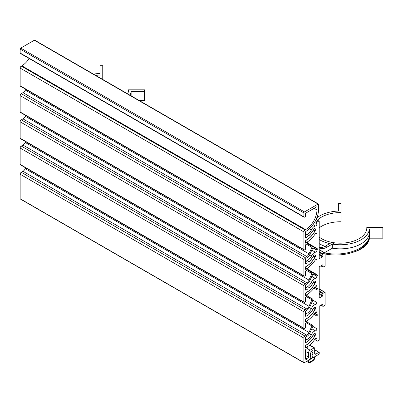 <?xml version="1.0" encoding="UTF-8"?>
<svg xmlns="http://www.w3.org/2000/svg" width="403" height="403" viewBox="0 0 403 403"><rect width="100%" height="100%" fill="white"/><g stroke="black" fill="none" stroke-linecap="round" stroke-linejoin="round"><path stroke-width="0.6" d="M303.993 362.796A0.484 0.277 -60 0 1 303.892 362.574L303.892 338.067A1.607 0.927 -60 0 1 304.225 336.948A1.607 0.927 -60 0 1 305.031 336.102L306.728 335.12A4.015 2.317 120 0 0 309 332.5L311.917 325.977A0.801 0.463 -60 0 1 312.28 325.493A0.801 0.463 -60 0 1 312.703 325.357L312.799 325.377A0.801 0.463 -60 0 1 312.874 325.407A0.801 0.463 -60 0 1 313.035 325.664A0.801 0.463 -60 0 1 312.94 326.208L310.083 332.601A5.778 3.335 -60 0 1 306.728 336.56L305.937 337.019A0.484 0.277 120 0 0 305.595 337.608L305.595 342.328A0.484 0.277 120 0 0 305.937 342.525L306.728 342.066A12.518 7.229 120 0 0 307.887 341.306A1.123 0.65 -60 0 1 308.446 340.323A1.123 0.65 -60 0 1 309.222 340.107A1.123 0.65 -60 0 1 309.287 340.152A12.518 7.229 120 0 0 312.768 335.835A1.607 0.927 -60 0 1 314.345 334.958A1.607 0.927 -60 0 1 314.315 336.858A15.732 9.083 -60 0 1 306.728 344.686L305.937 345.144A0.484 0.277 120 0 0 305.595 345.734L305.595 347.829A0.484 0.277 120 0 0 305.937 348.026L307.298 347.24A0.801 0.463 -60 0 1 307.701 347.2A0.801 0.463 -60 0 1 307.701 348.127A0.801 0.463 -60 0 1 307.298 348.55L305.937 349.336A0.484 0.277 120 0 0 305.595 349.93L305.595 358.71A1.607 0.927 120 0 0 305.927 359.446A1.607 0.927 120 0 0 306.728 359.365L307.298 359.038A1.607 0.927 120 0 0 308.099 358.191A1.607 0.927 120 0 0 308.431 357.068L308.431 353.139A2.408 1.39 -60 0 1 308.93 351.461A2.408 1.39 -60 0 1 310.134 350.192L314.108 347.895A0.801 0.463 -60 0 1 314.511 347.854L309.695 345.079L314.511 347.854A0.801 0.463 -60 0 1 314.678 348.222L314.678 353.466A1.607 0.927 120 0 0 315.01 354.202A1.607 0.927 120 0 0 315.811 354.121L318.874 352.353A0.484 0.277 -60 0 1 319.116 352.328L314.678 349.764L319.116 352.328A0.484 0.277 -60 0 1 319.216 352.549L319.216 353.728A0.484 0.277 -60 0 1 318.874 354.318L313.312 357.532A0.484 0.277 -60 0 1 312.975 357.33L312.975 350.912A0.484 0.277 120 0 0 312.874 350.691L312.874 350.691A0.484 0.277 120 0 0 312.632 350.716L310.476 351.96A0.484 0.277 120 0 0 310.134 352.549L310.134 358.972A0.484 0.277 -60 0 1 309.796 359.562L304.235 362.771A0.484 0.277 -60 0 1 303.993 362.796L20.251 198.976A0.484 0.277 120 0 0 20.493 198.951M25.626 167.855L25.253 168.686A4.015 2.317 -60 0 1 22.986 171.3L21.283 172.282A1.607 0.927 120 0 0 20.482 173.129A1.607 0.927 120 0 0 20.15 174.247L20.15 198.755A0.484 0.277 120 0 0 20.251 198.976M309 332.5L25.253 168.686M316.944 340.706L314.748 339.437L316.944 340.706L316.944 338.873A1.607 0.927 120 0 0 316.612 338.137A1.607 0.927 120 0 0 315.096 338.923A18.78 10.841 -60 0 1 306.728 347.174L306.275 347.436A0.801 0.463 -60 0 1 305.877 347.477A0.801 0.463 -60 0 1 305.711 347.109L305.711 346.061A0.801 0.463 -60 0 1 305.877 345.502A0.801 0.463 -60 0 1 306.275 345.079L306.728 344.817A15.888 9.173 120 0 0 315.191 335.498A1.763 1.018 120 0 0 315.136 333.558A1.763 1.018 120 0 0 313.312 334.681A12.357 7.138 -60 0 1 309.202 340.097A1.123 0.65 120 0 0 307.887 341.306A12.518 7.229 -60 0 1 306.728 342.066L306.275 342.328A0.801 0.463 -60 0 1 305.877 342.369A0.801 0.463 -60 0 1 305.711 342.001L305.711 340.948A0.801 0.463 -60 0 1 305.877 340.389A0.801 0.463 -60 0 1 306.275 339.966L306.728 339.704A9.632 5.561 120 0 0 311.368 334.928A4.655 2.685 -60 0 1 313.111 332.183A4.655 2.685 -60 0 1 315.413 330.863A1.607 0.927 120 0 0 316.456 330.112A1.607 0.927 120 0 0 316.944 328.752L316.944 316.068L313.947 314.335M316.944 314.496L314.748 313.227L316.944 314.496L316.944 312.663A1.607 0.927 120 0 0 316.612 311.927A1.607 0.927 120 0 0 315.096 312.708A18.78 10.841 -60 0 1 306.728 320.964L306.275 321.226A0.801 0.463 -60 0 1 305.877 321.267A0.801 0.463 -60 0 1 305.711 320.899L305.711 319.851A0.801 0.463 -60 0 1 305.877 319.292A0.801 0.463 -60 0 1 306.275 318.869L306.728 318.607A15.888 9.173 120 0 0 315.191 309.282A1.763 1.018 120 0 0 315.136 307.348A1.763 1.018 120 0 0 313.312 308.471A12.357 7.138 -60 0 1 309.202 313.887A1.123 0.65 120 0 0 307.887 315.096A12.518 7.229 -60 0 1 306.728 315.851L306.275 316.113A0.801 0.463 -60 0 1 305.877 316.154A0.801 0.463 -60 0 1 305.711 315.786L305.711 314.738A0.801 0.463 -60 0 1 305.877 314.179A0.801 0.463 -60 0 1 306.275 313.756L306.728 313.494A9.632 5.561 120 0 0 311.368 308.718A4.655 2.685 -60 0 1 313.111 305.973A4.655 2.685 -60 0 1 315.413 304.653A1.607 0.927 120 0 0 316.456 303.897A1.607 0.927 120 0 0 316.944 302.537L316.944 289.858L313.947 288.125M316.944 288.286L314.748 287.017L316.944 288.286L316.944 286.447A1.607 0.927 120 0 0 316.612 285.712A1.607 0.927 120 0 0 315.096 286.498A18.78 10.841 -60 0 1 306.728 294.754L306.275 295.016A0.801 0.463 -60 0 1 305.877 295.056A0.801 0.463 -60 0 1 305.711 294.689L305.711 293.641A0.801 0.463 -60 0 1 305.877 293.082A0.801 0.463 -60 0 1 306.275 292.659L306.728 292.397A15.888 9.173 120 0 0 315.191 283.072A1.763 1.018 120 0 0 315.136 281.138A1.763 1.018 120 0 0 313.312 282.261A12.357 7.138 -60 0 1 309.202 287.677A1.123 0.65 120 0 0 307.887 288.886A12.518 7.229 -60 0 1 306.728 289.641L306.275 289.903A0.801 0.463 -60 0 1 305.877 289.943A0.801 0.463 -60 0 1 305.711 289.576L305.711 288.528A0.801 0.463 -60 0 1 305.877 287.969A0.801 0.463 -60 0 1 306.275 287.546L306.728 287.284A9.632 5.561 120 0 0 311.368 282.503A4.655 2.685 -60 0 1 313.111 279.763A4.655 2.685 -60 0 1 315.413 278.443A1.607 0.927 120 0 0 316.456 277.687A1.607 0.927 120 0 0 316.944 276.423L317.468 275.058L307.796 269.471L317.01 274.796L316.944 260.237A1.607 0.927 120 0 0 316.612 259.502A1.607 0.927 120 0 0 315.096 260.288A18.78 10.841 -60 0 1 306.728 268.544L306.275 268.806A0.801 0.463 -60 0 1 305.877 268.841L305.595 268.68L305.877 268.841A0.801 0.463 -60 0 1 305.711 268.479L305.711 267.426A0.801 0.463 -60 0 1 305.877 266.867A0.801 0.463 -60 0 1 306.275 266.443L306.728 266.182A15.888 9.173 120 0 0 315.191 256.862A1.763 1.018 120 0 0 315.136 254.928A1.763 1.018 120 0 0 313.312 256.051A12.357 7.138 -60 0 1 309.202 261.461A1.123 0.65 120 0 0 307.887 262.675A12.518 7.229 -60 0 1 306.728 263.431L306.275 263.693A0.801 0.463 -60 0 1 305.877 263.733L305.595 263.572L305.877 263.733A0.801 0.463 -60 0 1 305.711 263.366L305.711 262.318A0.801 0.463 -60 0 1 305.877 261.759A0.801 0.463 -60 0 1 306.275 261.335L306.728 261.073A9.632 5.561 120 0 0 311.368 256.293A4.655 2.685 -60 0 1 313.111 253.552A4.655 2.685 -60 0 1 315.413 252.228A1.607 0.927 120 0 0 316.456 251.477A1.607 0.927 120 0 0 316.944 250.213L317.468 248.842L307.796 243.261L317.01 248.58L316.944 234.027A1.607 0.927 120 0 0 316.612 233.292A1.607 0.927 120 0 0 315.096 234.078A18.78 10.841 -60 0 1 306.728 242.329L306.275 242.591A0.801 0.463 -60 0 1 305.877 242.631L305.595 242.47L305.877 242.631A0.801 0.463 -60 0 1 305.711 242.263L305.711 241.216A0.801 0.463 -60 0 1 305.877 240.656A0.801 0.463 -60 0 1 306.275 240.233L306.728 239.971A15.888 9.173 120 0 0 315.191 230.652A1.763 1.018 120 0 0 315.136 228.718A1.763 1.018 120 0 0 313.312 229.841A12.357 7.138 -60 0 1 309.202 235.251A1.123 0.65 120 0 0 307.887 236.465A12.518 7.229 -60 0 1 306.728 237.221L306.275 237.483A0.801 0.463 -60 0 1 305.877 237.523L305.595 237.362L305.877 237.523A0.801 0.463 -60 0 1 305.711 237.155L305.711 236.108A0.801 0.463 -60 0 1 305.877 235.548A0.801 0.463 -60 0 1 306.275 235.12L306.728 234.858A9.632 5.561 120 0 0 311.368 230.083A4.655 2.685 -60 0 1 313.111 227.337A4.655 2.685 -60 0 1 315.413 226.018A1.607 0.927 120 0 0 316.456 225.267A1.607 0.927 120 0 0 316.944 223.907L316.944 222.804A0.801 0.463 -60 0 1 317.111 222.244A0.801 0.463 -60 0 1 317.514 221.821L318.647 221.166A0.801 0.463 -60 0 1 319.05 221.126L316.088 219.418L319.05 221.126A0.801 0.463 -60 0 1 319.216 221.494L319.216 258.318A0.484 0.277 120 0 0 319.554 258.514L322.506 256.812A0.484 0.277 120 0 0 322.848 256.222L322.848 254.52A0.484 0.277 -60 0 1 323.186 253.93L324.778 253.013A0.484 0.277 -60 0 1 325.02 252.988L319.216 249.638L325.02 252.988A0.484 0.277 -60 0 1 325.115 253.21L325.115 265.527A0.484 0.277 -60 0 1 324.778 266.116L323.186 267.033A0.484 0.277 -60 0 1 322.949 267.058L320.889 265.869L322.949 267.058A0.484 0.277 -60 0 1 322.848 266.836L322.848 265.134A0.484 0.277 120 0 0 322.506 264.937L319.554 266.64A0.484 0.277 120 0 0 319.216 267.229L319.216 297.636A0.484 0.277 120 0 0 319.554 297.832L322.506 296.129A0.484 0.277 120 0 0 322.848 295.54L322.848 293.837A0.484 0.277 -60 0 1 323.186 293.248L324.778 292.331A0.484 0.277 -60 0 1 325.02 292.306L319.216 288.956L325.02 292.306A0.484 0.277 -60 0 1 325.115 292.528L325.115 304.844A0.484 0.277 -60 0 1 324.778 305.434L323.186 306.351A0.484 0.277 -60 0 1 322.949 306.376L320.889 305.187L322.949 306.376A0.484 0.277 -60 0 1 322.848 306.154L322.848 304.451A0.484 0.277 120 0 0 322.506 304.255L319.554 305.958A0.484 0.277 120 0 0 319.216 306.547L319.216 340.182L317.534 341.155L314.693 339.517M305.877 289.943L305.595 289.782L305.877 289.943M305.877 295.056L305.595 294.895L305.877 295.056M305.877 316.154L305.595 315.992L305.877 316.154M305.877 321.267L305.595 321.105L305.877 321.267M305.877 342.369L305.595 342.202L305.877 342.369M305.877 347.477L305.595 347.315L305.877 347.477M317.468 248.842L317.01 248.58M317.468 275.058L317.01 274.796M317.468 288.583L316.944 289.858M317.468 314.793L316.944 316.068M311.368 256.293L309.439 255.18M311.368 230.083L309.257 228.864M311.368 282.503L309.439 281.39M311.368 308.718L309.439 307.605M311.368 334.928L309.439 333.815M25.626 141.644L25.253 142.471A4.015 2.317 -60 0 1 22.986 145.09L21.283 146.072A1.607 0.927 120 0 0 20.482 146.919A1.607 0.927 120 0 0 20.15 148.037L20.15 164.419A0.801 0.463 120 0 0 20.316 164.787L304.058 328.606A0.801 0.463 -60 0 1 303.892 328.238L303.892 311.857A1.607 0.927 -60 0 1 304.225 310.738A1.607 0.927 -60 0 1 305.031 309.892L306.728 308.91A4.015 2.317 120 0 0 309 306.29L311.917 299.767A0.801 0.463 -60 0 1 312.28 299.283A0.801 0.463 -60 0 1 312.703 299.147L312.799 299.167A0.801 0.463 -60 0 1 312.874 299.197A0.801 0.463 -60 0 1 313.035 299.454A0.801 0.463 -60 0 1 312.94 299.998L310.083 306.386A5.778 3.335 -60 0 1 306.728 310.35L305.937 310.809A0.484 0.277 120 0 0 305.595 311.398L305.595 316.113A0.484 0.277 120 0 0 305.937 316.31L306.728 315.851A12.518 7.229 120 0 0 307.887 315.096A1.123 0.65 -60 0 1 308.446 314.108A1.123 0.65 -60 0 1 309.222 313.897A1.123 0.65 -60 0 1 309.287 313.942A12.518 7.229 120 0 0 312.768 309.625A1.607 0.927 -60 0 1 314.345 308.743A1.607 0.927 -60 0 1 314.315 310.648A15.732 9.083 -60 0 1 306.728 318.476L305.937 318.934A0.484 0.277 120 0 0 305.595 319.524L305.595 321.619A0.484 0.277 120 0 0 305.937 321.816L307.298 321.03A0.801 0.463 -60 0 1 307.701 320.99L307.187 320.692L307.701 320.99A0.801 0.463 -60 0 1 307.867 321.357L307.867 321.619A0.484 0.277 -60 0 1 307.524 322.209L305.937 323.125A0.484 0.277 120 0 0 305.595 323.715L305.595 327.518A0.484 0.277 -60 0 1 305.257 328.107L304.461 328.566A0.801 0.463 -60 0 1 304.058 328.606L20.316 164.787A0.801 0.463 120 0 0 20.719 164.746M309 306.29L25.253 142.471M25.626 115.429L25.253 116.26A4.015 2.317 -60 0 1 22.986 118.88L21.283 119.862A1.607 0.927 120 0 0 20.482 120.709A1.607 0.927 120 0 0 20.15 121.827L20.15 138.209A0.801 0.463 120 0 0 20.316 138.577L304.058 302.396A0.801 0.463 -60 0 1 303.892 302.028L303.892 285.646A1.607 0.927 -60 0 1 304.225 284.528A1.607 0.927 -60 0 1 305.031 283.677L306.728 282.694A4.015 2.317 120 0 0 309 280.08L311.917 273.556A0.801 0.463 -60 0 1 312.28 273.073A0.801 0.463 -60 0 1 312.703 272.937L312.799 272.957A0.801 0.463 -60 0 1 312.874 272.987A0.801 0.463 -60 0 1 313.035 273.244A0.801 0.463 -60 0 1 312.94 273.788L310.083 280.176A5.778 3.335 -60 0 1 306.728 284.135L305.937 284.599A0.484 0.277 120 0 0 305.595 285.188L305.595 289.903A0.484 0.277 120 0 0 305.937 290.1L306.728 289.641A12.518 7.229 120 0 0 307.887 288.886A1.123 0.65 -60 0 1 308.446 287.898A1.123 0.65 -60 0 1 309.222 287.687A1.123 0.65 -60 0 1 309.287 287.732A12.518 7.229 120 0 0 312.768 283.415A1.607 0.927 -60 0 1 314.345 282.533A1.607 0.927 -60 0 1 314.315 284.437A15.732 9.083 -60 0 1 306.728 292.261L305.937 292.724A0.484 0.277 120 0 0 305.595 293.313L305.595 295.409A0.484 0.277 120 0 0 305.937 295.606L307.298 294.82A0.801 0.463 -60 0 1 307.701 294.779L307.187 294.482L307.701 294.779A0.801 0.463 -60 0 1 307.867 295.147L307.867 295.409A0.484 0.277 -60 0 1 307.524 295.998L305.937 296.915A0.484 0.277 120 0 0 305.595 297.505L305.595 301.308A0.484 0.277 -60 0 1 305.257 301.897L304.461 302.356A0.801 0.463 -60 0 1 304.058 302.396L20.316 138.577A0.801 0.463 120 0 0 20.719 138.536M309 280.08L25.253 116.26M307.701 268.569A0.801 0.463 -60 0 1 307.867 268.937L307.867 269.199A0.484 0.277 -60 0 1 307.524 269.788L305.937 270.705A0.484 0.277 120 0 0 305.595 271.295L305.595 275.093A0.484 0.277 -60 0 1 305.257 275.682L304.461 276.146A0.801 0.463 -60 0 1 304.058 276.181A0.801 0.463 -60 0 1 303.892 275.813L303.892 259.431A1.607 0.927 -60 0 1 304.225 258.313A1.607 0.927 -60 0 1 305.031 257.467L306.728 256.484A4.015 2.317 120 0 0 309 253.87L311.917 247.341A0.801 0.463 -60 0 1 312.28 246.863A0.801 0.463 -60 0 1 312.703 246.722L312.799 246.747A0.801 0.463 -60 0 1 312.874 246.777A0.801 0.463 -60 0 1 313.035 247.029A0.801 0.463 -60 0 1 312.94 247.573L310.083 253.966A5.778 3.335 -60 0 1 306.728 257.925L305.937 258.383A0.484 0.277 120 0 0 305.595 258.973L305.595 263.693A0.484 0.277 120 0 0 305.696 263.915L305.696 263.915A0.484 0.277 120 0 0 305.937 263.889L306.728 263.431A12.518 7.229 120 0 0 307.887 262.675A1.123 0.65 -60 0 1 308.446 261.688A1.123 0.65 -60 0 1 309.222 261.476A1.123 0.65 -60 0 1 309.287 261.522A12.518 7.229 120 0 0 312.768 257.2A1.607 0.927 -60 0 1 314.345 256.323A1.607 0.927 -60 0 1 314.315 258.227A15.732 9.083 -60 0 1 306.728 266.051L305.937 266.509A0.484 0.277 120 0 0 305.595 267.098L305.595 269.199A0.484 0.277 120 0 0 305.937 269.395L307.298 268.61A0.801 0.463 -60 0 1 307.701 268.569L307.187 268.272M25.626 89.219L25.253 90.05A4.015 2.317 -60 0 1 22.986 92.665L21.283 93.652A1.607 0.927 120 0 0 20.482 94.498A1.607 0.927 120 0 0 20.15 95.617L20.15 111.999A0.801 0.463 120 0 0 20.316 112.366L20.316 112.366A0.801 0.463 120 0 0 20.719 112.326M304.058 276.181L20.316 112.366L304.058 276.181M309 253.87L25.253 90.05M34.739 40.204L318.481 204.024A0.801 0.463 -60 0 1 318.647 204.392L318.647 208.976A18.457 10.659 -60 0 1 305.927 231.387A0.484 0.277 120 0 0 305.595 231.972L305.595 237.483A0.484 0.277 120 0 0 305.937 237.679L306.728 237.221A12.518 7.229 120 0 0 307.887 236.465A1.123 0.65 -60 0 1 308.446 235.478A1.123 0.65 -60 0 1 309.222 235.261A1.123 0.65 -60 0 1 309.287 235.312A12.518 7.229 120 0 0 312.768 230.99A1.607 0.927 -60 0 1 314.345 230.113A1.607 0.927 -60 0 1 314.315 232.012A15.732 9.083 -60 0 1 306.728 239.84L305.937 240.299A0.484 0.277 120 0 0 305.595 240.888L305.595 242.984A0.484 0.277 120 0 0 305.937 243.18L307.298 242.394A0.801 0.463 -60 0 1 307.701 242.354A0.801 0.463 -60 0 1 307.867 242.722L307.867 242.984A0.484 0.277 -60 0 1 307.524 243.578L305.937 244.495A0.484 0.277 120 0 0 305.595 245.084L305.595 248.883A0.484 0.277 -60 0 1 305.257 249.472L304.461 249.931A0.801 0.463 -60 0 1 304.058 249.971A0.801 0.463 -60 0 1 303.892 249.603L303.892 231.911A1.607 0.927 -60 0 1 304.225 230.793A1.607 0.927 -60 0 1 305.031 229.947L305.595 229.619A16.049 9.269 120 0 0 316.944 209.958L316.944 207.077A0.484 0.277 120 0 0 316.607 206.88L305.937 213.041A0.484 0.277 120 0 0 305.595 213.63L305.595 215.857A0.801 0.463 -60 0 1 305.429 216.416A0.801 0.463 -60 0 1 305.031 216.839L304.461 217.167A0.801 0.463 -60 0 1 304.058 217.207A0.801 0.463 -60 0 1 303.892 216.839L303.892 212.91A0.801 0.463 -60 0 1 304.058 212.351A0.801 0.463 -60 0 1 304.461 211.928L318.083 204.064A0.801 0.463 -60 0 1 318.481 204.024L34.739 40.204A0.801 0.463 120 0 0 34.336 40.245L20.719 48.108A0.801 0.463 120 0 0 20.316 48.531A0.801 0.463 120 0 0 20.15 49.09L20.15 53.025A0.801 0.463 120 0 0 20.316 53.387L20.316 53.387A0.801 0.463 120 0 0 20.719 53.352M29.162 58.495A16.049 9.269 -60 0 1 21.853 65.8L21.283 66.127A1.607 0.927 120 0 0 20.482 66.974A1.607 0.927 120 0 0 20.15 68.092L20.15 85.789A0.801 0.463 120 0 0 20.316 86.156L304.058 249.971L20.316 86.156A0.801 0.463 120 0 0 20.719 86.116M304.058 217.207L20.316 53.387L304.058 217.207M307.701 242.354L307.187 242.062L307.701 242.354M308.602 361.521C308.048 360.08 315.065 356.03 314.506 358.111C315.065 359.552 308.048 363.602 308.602 361.521L308.829 361.899M314.28 357.733L314.506 358.111M311.882 351.149L312.975 353.622L312.234 354.051L312.975 355.718L312.234 356.146L312.234 357.496L314.602 357.179C316.703 358.181 310.32 363.708 308.507 362.453C307.721 361.531 308.512 360.141 310.874 358.282L310.874 356.932L310.134 357.36L310.874 354.836L310.134 355.26L311.227 351.527L311.882 351.149M310.874 358.282L310.134 357.859M319.216 237.115A26.482 15.289 0 0 0 321.599 238.697A26.482 15.289 0 0 0 350.459 242.007A26.482 15.289 0 0 0 366.811 227.881A26.482 15.289 0 0 0 366.801 227.438L366.801 228.325M319.216 247.638A14.765 8.523 120 0 0 319.599 247.885A14.765 8.523 120 0 0 326.984 247.15L333.457 243.412L332.319 244.102L332.319 248.198A29.212 16.866 0 0 0 342.288 248.807A29.212 16.866 0 0 0 369.47 233.11A33.706 19.46 180 0 1 369.566 234.556A33.706 19.46 180 0 1 356.187 250.082A33.706 19.46 180 0 1 325.004 252.983M366.801 227.438L382.85 227.438L382.85 229.015L369.47 229.015L369.47 233.11M369.47 229.015A29.212 16.866 180 0 1 342.288 244.712A29.212 16.866 180 0 1 332.319 244.102M353.703 252.051A29.212 16.866 0 0 0 369.47 238.188L382.85 238.188L382.85 229.015M369.47 236.984L369.47 238.188M325.115 253.986A33.706 19.46 0 0 0 356.187 251.064A33.706 19.46 0 0 0 369.566 235.538L369.566 234.556M316.738 217.932A29.212 16.866 180 0 1 338.364 211.056L338.364 203.334L341.094 203.334L341.094 212.598A26.482 15.289 0 0 0 317.262 220.365M333.457 243.412L331.755 242.43L325.281 246.168A14.765 8.523 -60 0 1 319.216 247.427M332.319 248.198L324.521 252.701M319.216 243.634A29.212 16.866 0 0 0 324.989 246.334M329.73 243.598A29.212 16.866 180 0 1 319.216 239.538M319.216 227.821A26.482 15.289 180 0 1 341.094 221.771L341.094 212.598M127.716 93.884A26.482 15.289 0 0 0 128.466 90.277A26.482 15.289 0 0 0 128.456 89.834L128.456 90.72M131.086 95.828A29.212 16.866 0 0 0 131.126 95.506A33.706 19.46 180 0 1 131.171 95.879M128.456 89.834L144.506 89.834L144.506 91.41L131.126 91.41L131.126 95.506M131.126 91.41A29.212 16.866 180 0 1 129.937 95.168M93.506 74.137A29.212 16.866 180 0 1 100.02 73.447L100.02 65.724L102.75 65.724L102.75 74.993A26.482 15.289 0 0 0 95.728 75.416M139.317 100.584L144.506 100.584L144.506 91.41M102.75 74.993L102.75 79.472M305.031 336.102L21.283 172.282M303.892 362.574L20.15 198.755M312.632 350.716L312.975 350.912M312.703 325.357L307.388 322.289M310.134 350.192L307.298 348.55M305.595 358.055L307.298 359.038M315.811 354.121L314.678 353.466M314.678 349.93L318.874 352.353M306.728 359.365L305.595 358.71M308.431 357.068L305.595 355.431M305.595 351.502L308.431 353.139M309.504 345.24L314.108 347.895M306.955 347.043L307.298 347.24M307.418 322.269L312.799 325.377M306.456 322.828L311.917 325.977M305.937 342.525L305.595 342.328M305.937 348.026L305.595 347.829M20.15 174.247L303.892 338.067M306.728 335.12L22.986 171.3M306.275 339.966L305.595 339.573M306.275 313.756L305.595 313.363M306.275 287.546L305.595 287.153M311.796 328.777L315.413 330.863M316.944 328.752L312.859 326.39M311.796 302.562L315.413 304.653M316.944 302.537L312.859 300.18M311.796 276.352L315.413 278.443M312.824 274.045L316.944 276.423M317.01 276.221L312.909 273.854M316.944 223.907L314.456 222.466M313.01 224.632L315.413 226.018M306.275 235.12L305.595 234.727M317.01 250.006L312.909 247.644M312.824 247.835L316.944 250.213M311.796 250.142L315.413 252.228M306.275 261.335L305.595 260.942M317.514 221.821L315.478 220.648M322.506 264.937L322.848 265.134M322.848 266.836L321.03 265.789M323.186 253.93L319.216 251.638M322.848 256.222L319.216 254.127M319.554 297.832L319.216 297.636M322.848 295.54L319.216 293.444M323.186 293.248L319.216 290.951M322.848 306.154L321.03 305.106M322.506 304.255L322.848 304.451M317.468 315.166L314.562 313.489M315.811 338.218L316.944 338.873M315.811 312.003L316.944 312.663M317.468 288.956L314.562 287.279M315.811 285.792L316.944 286.447M319.216 289.117L324.778 292.331M319.216 291.737L322.848 293.837M319.216 294.23L322.506 296.129M319.554 258.514L319.216 258.318M319.216 254.913L322.506 256.812M319.216 252.424L322.848 254.52M319.216 249.8L324.778 253.013M315.987 219.63L318.647 221.166M314.939 221.645L316.944 222.804M315.811 259.582L316.944 260.237M316.944 274.645L307.832 269.385M315.191 256.862L314.506 256.464M306.728 261.073L305.595 260.419M307.605 243.523L317.468 249.215M316.944 248.434L307.832 243.175M315.811 233.372L316.944 234.027M315.191 230.652L314.506 230.254M306.728 234.858L305.595 234.203M307.605 269.733L317.468 275.425M306.728 287.284L305.595 286.629M306.728 313.494L305.595 312.839M315.191 283.072L314.506 282.674M315.191 309.282L314.506 308.889M315.191 335.498L314.506 335.1M306.728 339.704L305.595 339.049M305.031 309.892L21.283 146.072M312.703 299.147L307.388 296.079M303.892 328.238L20.15 164.419M305.937 321.816L305.595 321.619M306.955 320.833L307.298 321.03M305.937 316.31L305.595 316.113M20.15 148.037L303.892 311.857M307.418 296.059L312.799 299.167M306.456 296.613L311.917 299.767M306.728 308.91L22.986 145.09M305.031 283.677L21.283 119.862M312.703 272.937L307.388 269.864M303.892 302.028L20.15 138.209M305.937 295.606L305.595 295.409M306.955 294.623L307.298 294.82M305.937 290.1L305.595 289.903M20.15 121.827L303.892 285.646M307.418 269.849L312.799 272.957M306.456 270.403L311.917 273.556M306.728 282.694L22.986 118.88M305.031 257.467L21.283 93.652M312.703 246.722L307.388 243.654M303.892 275.813L20.15 111.999M305.937 269.395L305.595 269.199M306.955 268.408L307.298 268.61M305.937 263.889L305.595 263.693M20.15 95.617L303.892 259.431M307.418 243.639L312.799 246.747M306.456 244.193L311.917 247.341M306.728 256.484L22.986 92.665M304.461 211.928L20.719 48.108M303.892 249.603L20.15 85.789M303.892 216.839L20.15 53.025M305.031 229.947L21.283 66.127M316.607 206.88L316.944 207.077M305.937 243.18L305.595 242.984M306.955 242.198L307.298 242.394M305.937 237.679L305.595 237.483M20.15 68.092L303.892 231.911M305.595 229.619L21.853 65.8M34.336 40.245L318.083 204.064M20.15 49.09L303.892 212.91M316.944 209.958L314.108 208.321M326.984 247.15L325.281 246.168M307.701 347.2L307.187 346.902M312.874 325.407L307.429 322.264M314.345 334.958L313.453 334.445M312.874 299.197L307.429 296.054M314.345 308.743L313.453 308.23M312.874 272.987L307.429 269.844M314.345 282.533L313.453 282.019M312.874 246.777L307.429 243.629M314.345 256.323L313.453 255.809M314.345 230.113L313.453 229.599M314.602 357.179L314.259 356.982M308.507 362.453L306.648 361.38"/></g></svg>
